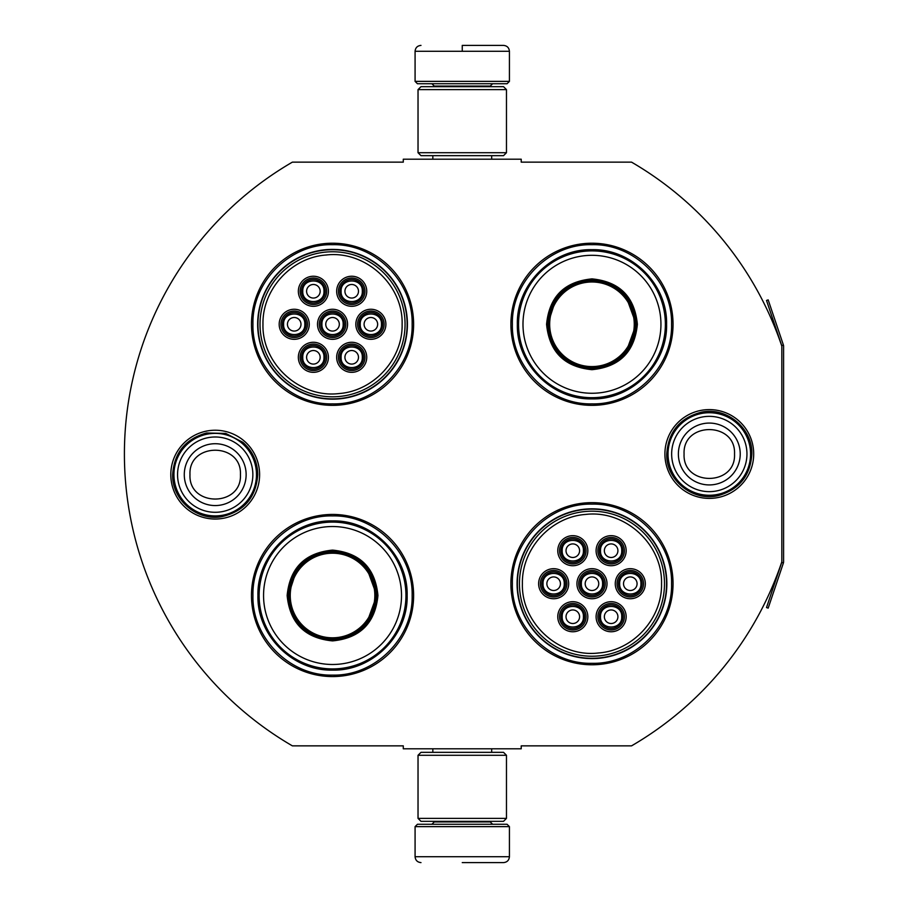 <?xml version="1.0" encoding="UTF-8"?>
<svg xmlns="http://www.w3.org/2000/svg" width="908" height="908" viewBox="0 0 908 908"><rect width="100%" height="100%" fill="white"/><g stroke="black" fill="none" stroke-linecap="round" stroke-linejoin="round"><path stroke-width="1.36" d="M783.411 562.971A3.541 3.541 0 0 0 783.593 561.836L783.593 346.164A3.541 3.541 0 0 0 783.411 345.029L768.179 299.878L766.511 300.446L781.731 345.596A1.771 1.771 0 0 1 781.822 346.164L781.822 346.164A337.549 337.549 0 0 0 631.548 162.146L521.215 162.146L521.215 159.195L403.288 159.195L403.288 162.146L292.365 162.146A337.549 337.549 0 0 0 292.365 745.854L403.288 745.854L403.288 748.805L521.215 748.805L521.215 745.854L631.548 745.854A337.549 337.549 0 0 0 781.822 561.836L781.822 561.836A1.771 1.771 0 0 1 781.731 562.404L766.511 607.554L768.179 608.122L783.411 562.971L781.731 562.404M781.822 346.164L781.822 561.836M709.307 498.401A44.401 44.401 0 0 1 664.906 454A44.401 44.401 0 0 1 709.307 409.599A44.401 44.401 0 0 1 753.697 454A44.401 44.401 0 0 1 709.307 498.401M215.207 519.036A44.401 44.401 0 0 1 170.806 474.634A44.401 44.401 0 0 1 215.207 430.233A44.401 44.401 0 0 1 259.609 474.634A44.401 44.401 0 0 1 215.207 519.036M413.617 324.281A81.073 81.073 0 0 0 332.544 243.219A81.073 81.073 0 0 0 251.471 324.281A81.073 81.073 0 0 0 332.544 405.354A81.073 81.073 0 0 0 413.617 324.281M413.617 595.512A81.073 81.073 0 0 0 332.544 514.439A81.073 81.073 0 0 0 251.471 595.512A81.073 81.073 0 0 0 332.544 676.574A81.073 81.073 0 0 0 413.617 595.512M673.044 583.719A81.073 81.073 0 0 0 591.971 502.646A81.073 81.073 0 0 0 510.898 583.719A81.073 81.073 0 0 0 591.971 664.781A81.073 81.073 0 0 0 673.044 583.719M673.044 324.281A81.073 81.073 0 0 0 591.971 243.219A81.073 81.073 0 0 0 510.898 324.281A81.073 81.073 0 0 0 591.971 405.354A81.073 81.073 0 0 0 673.044 324.281M257.656 324.281A74.876 74.876 0 0 1 332.544 249.405A74.876 74.876 0 0 1 407.42 324.281A74.876 74.876 0 0 1 332.544 399.168A74.876 74.876 0 0 1 257.656 324.281M517.083 583.719A74.876 74.876 0 0 1 591.971 508.832A74.876 74.876 0 0 1 666.847 583.719A74.876 74.876 0 0 1 591.971 658.595A74.876 74.876 0 0 1 517.083 583.719M332.544 515.914C375.072 514.813 413.231 552.972 412.141 595.512C413.231 638.04 375.072 676.199 332.544 675.109C290.004 676.199 251.857 638.04 252.946 595.512C251.857 552.972 290.004 514.813 332.544 515.914M332.544 244.683C375.072 243.594 413.231 281.752 412.141 324.281C413.231 366.821 375.072 404.968 332.544 403.878C290.004 404.968 251.857 366.821 252.946 324.281C251.857 281.752 290.004 243.594 332.544 244.683M591.971 403.878C549.431 404.968 511.283 366.821 512.373 324.281C511.283 281.752 549.431 243.594 591.971 244.683C634.499 243.594 672.658 281.752 671.568 324.281C672.658 366.821 634.499 404.968 591.971 403.878M591.971 663.317C549.431 664.406 511.283 626.248 512.373 583.719C511.283 541.179 549.431 503.032 591.971 504.122C634.499 503.032 672.658 541.179 671.568 583.719C672.658 626.248 634.499 664.406 591.971 663.317M415.081 826.632L509.422 826.632L507.061 824.271L417.442 824.271L415.081 826.632L415.081 856.709C415.433 860.285 417.396 862.248 420.983 862.6M462.251 862.6L503.531 862.6L462.251 862.6M509.422 81.368L507.061 83.729L417.442 83.729L415.081 81.368L509.422 81.368L509.422 51.291C509.07 47.715 507.107 45.752 503.531 45.4M462.251 45.4L503.531 45.4L462.251 45.4M462.251 45.616L462.251 50.848M506.471 755.286L418.032 755.286L420.983 752.346L503.531 752.346L506.471 755.286L506.471 818.38L418.032 818.38L420.983 821.331L503.531 821.331L506.471 818.38M506.471 89.62L418.032 89.62L420.983 86.669L503.531 86.669L506.471 89.62L506.471 152.714L418.032 152.714L420.983 155.654L503.531 155.654L506.471 152.714M256.476 474.634A41.269 41.269 0 0 1 215.207 515.914A41.269 41.269 0 0 1 173.939 474.634A41.269 41.269 0 0 1 215.207 433.366A41.269 41.269 0 0 1 256.476 474.634M252.855 474.634A37.648 37.648 0 0 1 215.207 512.294A37.648 37.648 0 0 1 177.559 474.634A37.648 37.648 0 0 1 215.207 436.986A37.648 37.648 0 0 1 252.855 474.634M750.575 454A41.269 41.269 0 0 1 709.307 495.269A41.269 41.269 0 0 1 668.027 454A41.269 41.269 0 0 1 709.307 412.731A41.269 41.269 0 0 1 750.575 454M746.955 454A37.648 37.648 0 0 1 709.307 491.648A37.648 37.648 0 0 1 671.648 454A37.648 37.648 0 0 1 709.307 416.352A37.648 37.648 0 0 1 746.955 454M363.495 357.309A11.793 11.793 0 0 0 351.702 345.517A11.793 11.793 0 0 0 339.91 357.309A11.793 11.793 0 0 0 351.702 369.091A11.793 11.793 0 0 0 363.495 357.309M362.315 357.309C362.973 343.61 340.432 343.61 341.09 357.309C340.432 370.997 362.973 370.997 362.315 357.309M358.478 357.309A6.776 6.776 0 0 1 351.702 364.085A6.776 6.776 0 0 1 344.926 357.309A6.776 6.776 0 0 1 351.702 350.522A6.776 6.776 0 0 1 358.478 357.309M344.336 324.281A11.793 11.793 0 0 0 332.544 312.488A11.793 11.793 0 0 0 320.751 324.281A11.793 11.793 0 0 0 332.544 336.074A11.793 11.793 0 0 0 344.336 324.281M343.156 324.281C343.803 310.593 321.273 310.593 321.931 324.281C321.273 337.98 343.803 337.98 343.156 324.281M339.32 324.281A6.776 6.776 0 0 1 332.544 331.068A6.776 6.776 0 0 1 325.756 324.281A6.776 6.776 0 0 1 332.544 317.505A6.776 6.776 0 0 1 339.32 324.281M363.495 291.264A11.793 11.793 0 0 0 351.702 279.471A11.793 11.793 0 0 0 339.91 291.264A11.793 11.793 0 0 0 351.702 303.056A11.793 11.793 0 0 0 363.495 291.264M362.315 291.264C362.973 277.576 340.432 277.576 341.09 291.264C340.432 304.963 362.973 304.963 362.315 291.264M358.478 291.264A6.776 6.776 0 0 1 351.702 298.051A6.776 6.776 0 0 1 344.926 291.264A6.776 6.776 0 0 1 351.702 284.488A6.776 6.776 0 0 1 358.478 291.264M306.007 324.281A11.793 11.793 0 0 0 294.215 312.488A11.793 11.793 0 0 0 282.422 324.281A11.793 11.793 0 0 0 294.215 336.074A11.793 11.793 0 0 0 306.007 324.281M304.827 324.281C305.485 310.593 282.944 310.593 283.602 324.281C282.944 337.98 305.485 337.98 304.827 324.281M300.991 324.281A6.776 6.776 0 0 1 294.215 331.068A6.776 6.776 0 0 1 287.439 324.281A6.776 6.776 0 0 1 294.215 317.505A6.776 6.776 0 0 1 300.991 324.281M325.166 357.309A11.793 11.793 0 0 0 313.374 345.517A11.793 11.793 0 0 0 301.581 357.309A11.793 11.793 0 0 0 313.374 369.091A11.793 11.793 0 0 0 325.166 357.309M323.986 357.309C324.644 343.61 302.114 343.61 302.761 357.309C302.114 370.997 324.644 370.997 323.986 357.309M320.161 357.309A6.776 6.776 0 0 1 313.374 364.085A6.776 6.776 0 0 1 306.598 357.309A6.776 6.776 0 0 1 313.374 350.522A6.776 6.776 0 0 1 320.161 357.309M325.166 291.264A11.793 11.793 0 0 0 313.374 279.471A11.793 11.793 0 0 0 301.581 291.264A11.793 11.793 0 0 0 313.374 303.056A11.793 11.793 0 0 0 325.166 291.264M323.986 291.264C324.644 277.576 302.114 277.576 302.761 291.264C302.114 304.963 324.644 304.963 323.986 291.264M320.161 291.264A6.776 6.776 0 0 1 313.374 298.051A6.776 6.776 0 0 1 306.598 291.264A6.776 6.776 0 0 1 313.374 284.488A6.776 6.776 0 0 1 320.161 291.264M382.654 324.281A11.793 11.793 0 0 0 370.861 312.488A11.793 11.793 0 0 0 359.069 324.281A11.793 11.793 0 0 0 370.861 336.074A11.793 11.793 0 0 0 382.654 324.281M381.474 324.281C382.132 310.593 359.602 310.593 360.249 324.281C359.602 337.98 382.132 337.98 381.474 324.281M377.649 324.281A6.776 6.776 0 0 1 370.861 331.068A6.776 6.776 0 0 1 364.085 324.281A6.776 6.776 0 0 1 370.861 317.505A6.776 6.776 0 0 1 377.649 324.281M332.544 311.024A13.268 13.268 0 0 1 345.812 324.281A13.268 13.268 0 0 1 332.544 337.549A13.268 13.268 0 0 1 319.276 324.281A13.268 13.268 0 0 1 332.544 311.024M332.544 339.32A15.039 15.039 0 0 1 317.505 324.281A15.039 15.039 0 0 1 332.544 309.253A15.039 15.039 0 0 1 347.571 324.281A15.039 15.039 0 0 1 332.544 339.32M294.215 311.024A13.268 13.268 0 0 1 307.483 324.281A13.268 13.268 0 0 1 294.215 337.549A13.268 13.268 0 0 1 280.947 324.281A13.268 13.268 0 0 1 294.215 311.024M294.215 339.32A15.039 15.039 0 0 1 279.176 324.281A15.039 15.039 0 0 1 294.215 309.253A15.039 15.039 0 0 1 309.253 324.281A15.039 15.039 0 0 1 294.215 339.32M313.374 278.007A13.268 13.268 0 0 1 326.642 291.264A13.268 13.268 0 0 1 313.374 304.532A13.268 13.268 0 0 1 300.117 291.264A13.268 13.268 0 0 1 313.374 278.007M313.374 306.302A15.039 15.039 0 0 1 298.346 291.264A15.039 15.039 0 0 1 313.374 276.236A15.039 15.039 0 0 1 328.412 291.264A15.039 15.039 0 0 1 313.374 306.302M313.374 370.566A13.268 13.268 0 0 0 326.642 357.309A13.268 13.268 0 0 0 313.374 344.041A13.268 13.268 0 0 0 300.117 357.309A13.268 13.268 0 0 0 313.374 370.566M313.374 342.271A15.039 15.039 0 0 0 298.346 357.309A15.039 15.039 0 0 0 313.374 372.337A15.039 15.039 0 0 0 328.412 357.309A15.039 15.039 0 0 0 313.374 342.271M370.861 311.024A13.268 13.268 0 0 0 357.593 324.281A13.268 13.268 0 0 0 370.861 337.549A13.268 13.268 0 0 0 384.129 324.281A13.268 13.268 0 0 0 370.861 311.024M370.861 339.32A15.039 15.039 0 0 0 385.9 324.281A15.039 15.039 0 0 0 370.861 309.253A15.039 15.039 0 0 0 355.834 324.281A15.039 15.039 0 0 0 370.861 339.32M351.702 278.007A13.268 13.268 0 0 0 338.434 291.264A13.268 13.268 0 0 0 351.702 304.532A13.268 13.268 0 0 0 364.971 291.264A13.268 13.268 0 0 0 351.702 278.007M351.702 306.302A15.039 15.039 0 0 0 366.741 291.264A15.039 15.039 0 0 0 351.702 276.236A15.039 15.039 0 0 0 336.664 291.264A15.039 15.039 0 0 0 351.702 306.302M351.702 370.566A13.268 13.268 0 0 1 338.434 357.309A13.268 13.268 0 0 1 351.702 344.041A13.268 13.268 0 0 1 364.971 357.309A13.268 13.268 0 0 1 351.702 370.566M351.702 342.271A15.039 15.039 0 0 1 366.741 357.309A15.039 15.039 0 0 1 351.702 372.337A15.039 15.039 0 0 1 336.664 357.309A15.039 15.039 0 0 1 351.702 342.271M262.968 324.281C261.799 363.847 299.685 398.362 338.956 393.561C373.733 391.121 402.891 359.137 402.119 324.281C403.277 284.726 365.402 250.211 326.12 255.012C291.354 257.452 262.185 289.436 262.968 324.281M405.059 324.281A72.526 72.526 0 0 0 332.544 251.766A72.526 72.526 0 0 0 260.017 324.281A72.526 72.526 0 0 0 332.544 396.807A72.526 72.526 0 0 0 405.059 324.281M257.951 324.281A74.581 74.581 0 0 0 332.544 398.873A74.581 74.581 0 0 0 407.125 324.281A74.581 74.581 0 0 0 332.544 249.7A74.581 74.581 0 0 0 257.951 324.281M377.944 595.512C375.254 623.081 360.113 638.222 332.544 640.9C304.963 638.222 289.834 623.081 287.144 595.512C289.834 567.931 304.963 552.802 332.544 550.112C360.113 552.802 375.254 567.931 377.944 595.512M366.389 623.966L376.763 595.512C374.141 622.366 359.398 637.11 332.544 639.731C305.678 637.11 290.946 622.366 288.324 595.512C290.946 568.646 305.678 553.914 332.544 551.281C359.398 553.914 374.141 568.646 376.763 595.512L366.389 567.046M405.944 595.512A73.412 73.412 0 0 0 332.544 522.1A73.412 73.412 0 0 0 259.132 595.512A73.412 73.412 0 0 0 332.544 668.912A73.412 73.412 0 0 0 405.944 595.512M401.518 595.512A68.985 68.985 0 0 0 332.544 526.526A68.985 68.985 0 0 0 263.558 595.512A68.985 68.985 0 0 0 332.544 664.486A68.985 68.985 0 0 0 401.518 595.512M296.768 569.52L288.324 595.512M257.929 595.512C256.907 555.639 292.671 519.875 332.544 520.897C372.405 519.875 408.18 555.639 407.147 595.512C408.18 635.373 372.405 671.137 332.544 670.115C292.671 671.137 256.907 635.373 257.929 595.512M374.834 595.512A42.301 42.301 0 0 1 332.544 637.802A42.301 42.301 0 0 1 290.242 595.512A42.301 42.301 0 0 1 332.544 553.21A42.301 42.301 0 0 1 374.834 595.512M376.026 595.512A43.482 43.482 0 0 1 332.544 638.994A43.482 43.482 0 0 1 289.062 595.512A43.482 43.482 0 0 1 332.544 552.019A43.482 43.482 0 0 1 376.026 595.512M637.371 324.281C634.681 351.861 619.54 366.991 591.971 369.681C564.39 366.991 549.261 351.861 546.571 324.281C549.261 296.712 564.39 281.571 591.971 278.881C619.54 281.571 634.681 296.712 637.371 324.281M625.816 352.735L636.19 324.281C633.568 351.146 618.825 365.879 591.971 368.512C565.116 365.879 550.373 351.146 547.751 324.281C550.373 297.427 565.116 282.683 591.971 280.061C618.825 282.683 633.568 297.427 636.19 324.281L625.816 295.826M665.371 324.281A73.412 73.412 0 0 0 591.971 250.88A73.412 73.412 0 0 0 518.559 324.281A73.412 73.412 0 0 0 591.971 397.693A73.412 73.412 0 0 0 665.371 324.281M660.945 324.281A68.985 68.985 0 0 0 591.971 255.307A68.985 68.985 0 0 0 522.985 324.281A68.985 68.985 0 0 0 591.971 393.266A68.985 68.985 0 0 0 660.945 324.281M556.195 298.289L547.751 324.281M517.356 324.281C516.334 284.42 552.098 248.656 591.971 249.677C631.843 248.656 667.607 284.42 666.585 324.281C667.607 364.153 631.843 399.917 591.971 398.896C552.098 399.917 516.334 364.153 517.356 324.281M634.261 324.281A42.301 42.301 0 0 1 591.971 366.582A42.301 42.301 0 0 1 549.669 324.281A42.301 42.301 0 0 1 591.971 281.991A42.301 42.301 0 0 1 634.261 324.281M635.452 324.281A43.482 43.482 0 0 1 591.971 367.774A43.482 43.482 0 0 1 548.489 324.281A43.482 43.482 0 0 1 591.971 280.799A43.482 43.482 0 0 1 635.452 324.281M622.922 616.736A11.793 11.793 0 0 0 611.129 604.944A11.793 11.793 0 0 0 599.337 616.736A11.793 11.793 0 0 0 611.129 628.529A11.793 11.793 0 0 0 622.922 616.736M621.742 616.736C622.4 603.037 599.87 603.037 600.517 616.736C599.87 630.424 622.4 630.424 621.742 616.736M617.917 616.736A6.776 6.776 0 0 1 611.129 623.512A6.776 6.776 0 0 1 604.353 616.736A6.776 6.776 0 0 1 611.129 609.949A6.776 6.776 0 0 1 617.917 616.736M603.763 583.719A11.793 11.793 0 0 0 591.971 571.927A11.793 11.793 0 0 0 580.178 583.719A11.793 11.793 0 0 0 591.971 595.512A11.793 11.793 0 0 0 603.763 583.719M602.583 583.719C603.23 570.02 580.7 570.02 581.358 583.719C580.7 597.407 603.23 597.407 602.583 583.719M598.747 583.719A6.776 6.776 0 0 1 591.971 590.495A6.776 6.776 0 0 1 585.183 583.719A6.776 6.776 0 0 1 591.971 576.932A6.776 6.776 0 0 1 598.747 583.719M622.922 550.691A11.793 11.793 0 0 0 611.129 538.909A11.793 11.793 0 0 0 599.337 550.691A11.793 11.793 0 0 0 611.129 562.483A11.793 11.793 0 0 0 622.922 550.691M621.742 550.691C622.4 537.003 599.87 537.003 600.517 550.691C599.87 564.39 622.4 564.39 621.742 550.691M617.917 550.691A6.776 6.776 0 0 1 611.129 557.478A6.776 6.776 0 0 1 604.353 550.691A6.776 6.776 0 0 1 611.129 543.915A6.776 6.776 0 0 1 617.917 550.691M565.434 583.719A11.793 11.793 0 0 0 553.642 571.927A11.793 11.793 0 0 0 541.849 583.719A11.793 11.793 0 0 0 553.642 595.512A11.793 11.793 0 0 0 565.434 583.719M564.254 583.719C564.912 570.02 542.382 570.02 543.029 583.719C542.382 597.407 564.912 597.407 564.254 583.719M560.429 583.719A6.776 6.776 0 0 1 553.642 590.495A6.776 6.776 0 0 1 546.866 583.719A6.776 6.776 0 0 1 553.642 576.932A6.776 6.776 0 0 1 560.429 583.719M584.593 616.736A11.793 11.793 0 0 0 572.812 604.944A11.793 11.793 0 0 0 561.019 616.736A11.793 11.793 0 0 0 572.812 628.529A11.793 11.793 0 0 0 584.593 616.736M583.424 616.736C584.071 603.037 561.541 603.037 562.188 616.736C561.541 630.424 584.071 630.424 583.424 616.736M579.588 616.736A6.776 6.776 0 0 1 572.812 623.512A6.776 6.776 0 0 1 566.024 616.736A6.776 6.776 0 0 1 572.812 609.949A6.776 6.776 0 0 1 579.588 616.736M584.593 550.691A11.793 11.793 0 0 0 572.812 538.909A11.793 11.793 0 0 0 561.019 550.691A11.793 11.793 0 0 0 572.812 562.483A11.793 11.793 0 0 0 584.593 550.691M583.424 550.691C584.071 537.003 561.541 537.003 562.188 550.691C561.541 564.39 584.071 564.39 583.424 550.691M579.588 550.691A6.776 6.776 0 0 1 572.812 557.478A6.776 6.776 0 0 1 566.024 550.691A6.776 6.776 0 0 1 572.812 543.915A6.776 6.776 0 0 1 579.588 550.691M642.081 583.719A11.793 11.793 0 0 0 630.288 571.927A11.793 11.793 0 0 0 618.507 583.719A11.793 11.793 0 0 0 630.288 595.512A11.793 11.793 0 0 0 642.081 583.719M640.912 583.719C641.559 570.02 619.029 570.02 619.676 583.719C619.029 597.407 641.559 597.407 640.912 583.719M637.075 583.719A6.776 6.776 0 0 1 630.288 590.495A6.776 6.776 0 0 1 623.512 583.719A6.776 6.776 0 0 1 630.288 576.932A6.776 6.776 0 0 1 637.075 583.719M591.971 570.451A13.268 13.268 0 0 1 605.239 583.719A13.268 13.268 0 0 1 591.971 596.976A13.268 13.268 0 0 1 578.702 583.719A13.268 13.268 0 0 1 591.971 570.451M591.971 598.747A15.039 15.039 0 0 1 576.932 583.719A15.039 15.039 0 0 1 591.971 568.68A15.039 15.039 0 0 1 607.009 583.719A15.039 15.039 0 0 1 591.971 598.747M553.642 570.451A13.268 13.268 0 0 1 566.91 583.719A13.268 13.268 0 0 1 553.642 596.976A13.268 13.268 0 0 1 540.374 583.719A13.268 13.268 0 0 1 553.642 570.451M553.642 598.747A15.039 15.039 0 0 1 538.614 583.719A15.039 15.039 0 0 1 553.642 568.68A15.039 15.039 0 0 1 568.68 583.719A15.039 15.039 0 0 1 553.642 598.747M572.812 537.434A13.268 13.268 0 0 1 586.069 550.691A13.268 13.268 0 0 1 572.812 563.959A13.268 13.268 0 0 1 559.544 550.691A13.268 13.268 0 0 1 572.812 537.434M572.812 565.729A15.039 15.039 0 0 1 557.773 550.691A15.039 15.039 0 0 1 572.812 535.663A15.039 15.039 0 0 1 587.839 550.691A15.039 15.039 0 0 1 572.812 565.729M572.812 629.993A13.268 13.268 0 0 0 586.069 616.736A13.268 13.268 0 0 0 572.812 603.468A13.268 13.268 0 0 0 559.544 616.736A13.268 13.268 0 0 0 572.812 629.993M572.812 601.698A15.039 15.039 0 0 0 557.773 616.736A15.039 15.039 0 0 0 572.812 631.764A15.039 15.039 0 0 0 587.839 616.736A15.039 15.039 0 0 0 572.812 601.698M630.288 570.451A13.268 13.268 0 0 0 617.031 583.719A13.268 13.268 0 0 0 630.288 596.976A13.268 13.268 0 0 0 643.556 583.719A13.268 13.268 0 0 0 630.288 570.451M630.288 598.747A15.039 15.039 0 0 0 645.327 583.719A15.039 15.039 0 0 0 630.288 568.68A15.039 15.039 0 0 0 615.261 583.719A15.039 15.039 0 0 0 630.288 598.747M611.129 537.434A13.268 13.268 0 0 0 597.861 550.691A13.268 13.268 0 0 0 611.129 563.959A13.268 13.268 0 0 0 624.398 550.691A13.268 13.268 0 0 0 611.129 537.434M611.129 565.729A15.039 15.039 0 0 0 626.168 550.691A15.039 15.039 0 0 0 611.129 535.663A15.039 15.039 0 0 0 596.091 550.691A15.039 15.039 0 0 0 611.129 565.729M611.129 629.993A13.268 13.268 0 0 1 597.861 616.736A13.268 13.268 0 0 1 611.129 603.468A13.268 13.268 0 0 1 624.398 616.736A13.268 13.268 0 0 1 611.129 629.993M611.129 601.698A15.039 15.039 0 0 1 626.168 616.736A15.039 15.039 0 0 1 611.129 631.764A15.039 15.039 0 0 1 596.091 616.736A15.039 15.039 0 0 1 611.129 601.698M522.395 583.719C521.237 623.274 559.112 657.789 598.383 652.988C633.16 650.548 662.318 618.564 661.546 583.719C662.704 544.153 624.829 509.638 585.546 514.439C550.781 516.879 521.623 548.863 522.395 583.719M664.486 583.719A72.526 72.526 0 0 0 591.971 511.193A72.526 72.526 0 0 0 519.444 583.719A72.526 72.526 0 0 0 591.971 656.234A72.526 72.526 0 0 0 664.486 583.719M517.378 583.719A74.581 74.581 0 0 0 591.971 658.3A74.581 74.581 0 0 0 666.551 583.719A74.581 74.581 0 0 0 591.971 509.127A74.581 74.581 0 0 0 517.378 583.719M434.251 821.331L434.251 821.922L490.263 821.922L492.624 824.271M509.422 826.632L509.422 856.709L415.081 856.709M490.263 86.669L490.263 86.078L434.251 86.078L431.89 83.729M415.081 81.368L415.081 51.291L509.422 51.291M184.279 474.634A30.929 30.929 0 0 0 215.207 505.563A30.929 30.929 0 0 0 246.136 474.634A30.929 30.929 180 0 0 215.207 443.717A30.929 30.929 180 0 0 184.279 474.634M189.976 474.634C188.399 507.175 242.016 507.175 240.438 474.634C242.016 442.094 188.399 442.094 189.976 474.634M678.378 454A30.929 30.929 0 0 0 709.307 484.929A30.929 30.929 0 0 0 740.224 454A30.929 30.929 180 0 0 709.307 423.071A30.929 30.929 180 0 0 678.378 454M684.076 454C682.498 486.54 736.104 486.54 734.527 454C736.104 421.46 682.498 421.46 684.076 454M783.411 345.029L781.731 345.596M491.671 748.805L491.671 752.346M432.832 748.805L432.832 752.346M490.263 821.331L490.263 821.922M434.251 821.922L431.89 824.271M509.422 856.709C509.07 860.285 507.107 862.248 503.531 862.6M491.671 159.195L491.671 155.654M432.832 159.195L432.832 155.654M434.251 86.669L434.251 86.078M490.263 86.078L492.624 83.729M415.081 51.291C415.433 47.715 417.396 45.752 420.983 45.4M418.032 755.286L418.032 818.38M418.032 89.62L418.032 152.714M172.668 474.634C174.154 452.751 185.459 438.87 206.581 432.98L225.786 433.434L242.833 442.287C252.526 450.89 257.497 461.673 257.747 474.634C256.056 497.414 244.093 511.42 221.858 516.652C197.081 521.396 171.862 499.854 172.668 474.634M666.756 454C668.311 431.822 679.831 417.896 701.328 412.209C726.445 406.557 752.698 428.27 751.847 454C750.417 475.588 739.328 489.423 718.58 495.518C693.167 502.124 665.859 480.241 666.756 454"/></g></svg>

